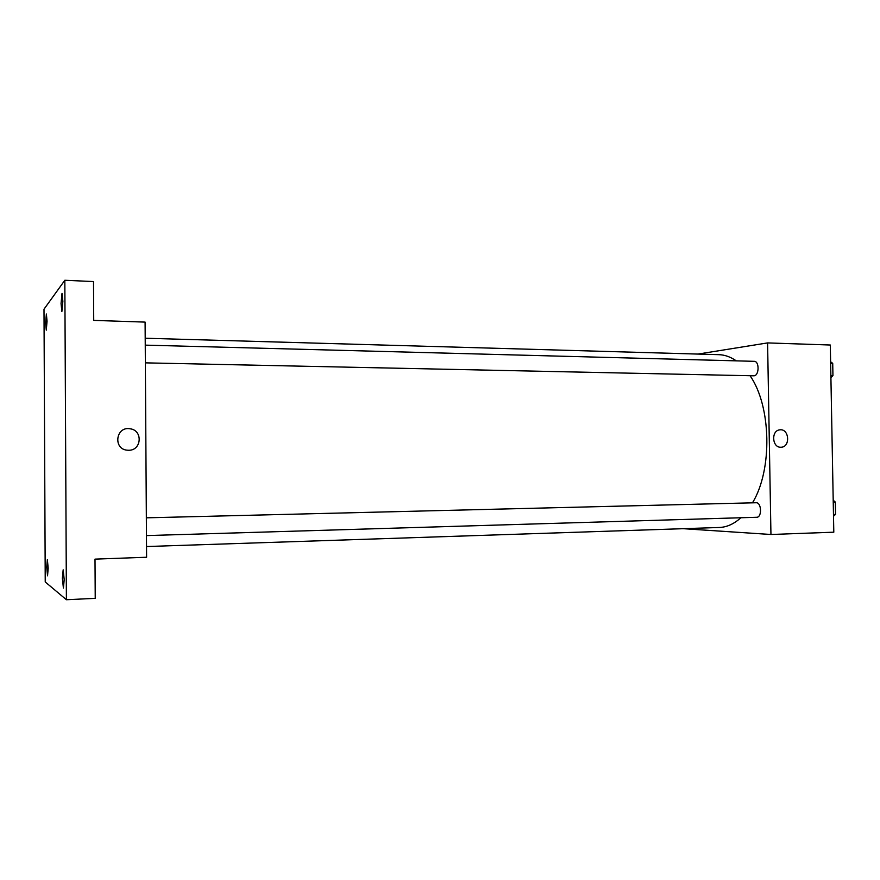 <?xml version="1.0" encoding="UTF-8"?>
<svg xmlns="http://www.w3.org/2000/svg" width="880" height="880" viewBox="0 0 880 880"><rect width="100%" height="100%" fill="white"/><g stroke="black" fill="none" stroke-linecap="round" stroke-linejoin="round"><path stroke-width="1.32" d="M698.005 354.068L767.591 342.914L830.302 345.015L833.8 532.191L770.946 534.49L683.067 528.682M767.591 342.914L770.946 534.49M780.846 447.238C772.002 447.733 771.012 430.397 779.845 429.847C789.184 428.384 790.658 446.985 781.22 447.227L780.846 447.238C772.002 447.733 771.012 430.397 779.845 429.847C789.184 428.384 790.647 446.985 781.22 447.227L780.846 447.238M146.531 546.535L719.257 527.483C726.792 527.219 733.997 523.974 740.872 517.748M752.488 502.832C772.618 469.975 771.364 406.252 750.09 375.749M736.252 360.855C730.598 356.906 724.801 354.849 718.861 354.673L145.2 338.239M145.365 362.857L754.017 375.815C759.286 375.551 759.462 361.086 754.193 361.328L145.244 345.136M756.459 517.275L756.657 517.275C762.19 517.473 761.574 502.238 756.074 502.744L146.344 517.825M145.101 322.102L146.597 557.249L95.007 559.13L95.227 598.356L66.396 599.731L45.232 581.955L44 309.188L64.834 280.269L93.511 281.556L93.72 320.386L145.101 322.102M64.834 280.269L66.396 599.731M128.535 450.252L127.578 450.208C112.805 449.515 115.676 425.986 130.163 428.802C143.165 430.309 141.636 450.736 128.535 450.252C141.636 450.736 143.165 430.309 130.163 428.802L130.163 428.802C115.665 425.986 112.805 449.515 127.578 450.208M47.047 321.178L46.288 330.143L45.628 322.971L46.376 314.006L47.047 321.178M48.18 568.216L47.542 575.806L46.739 567.182L47.366 559.592L48.18 568.216M64.196 579.612L63.404 588.104L62.37 578.314L63.173 569.833L64.196 579.612M62.854 301.29L61.875 311.52L61.05 303.556L62.018 293.337L62.854 301.29M833.195 500.181L835.318 502.084L835.549 514.426L833.503 516.197M833.239 502.139L835.318 502.084M833.47 514.492L835.549 514.426M835.494 511.5L835.362 504.658M830.61 361.768L832.722 363.352L832.942 375.628L830.907 377.707M830.643 363.297L832.722 363.352M830.874 375.584L832.942 375.628M832.898 373.307L832.777 366.498M146.454 535.59L756.657 517.275"/></g></svg>
